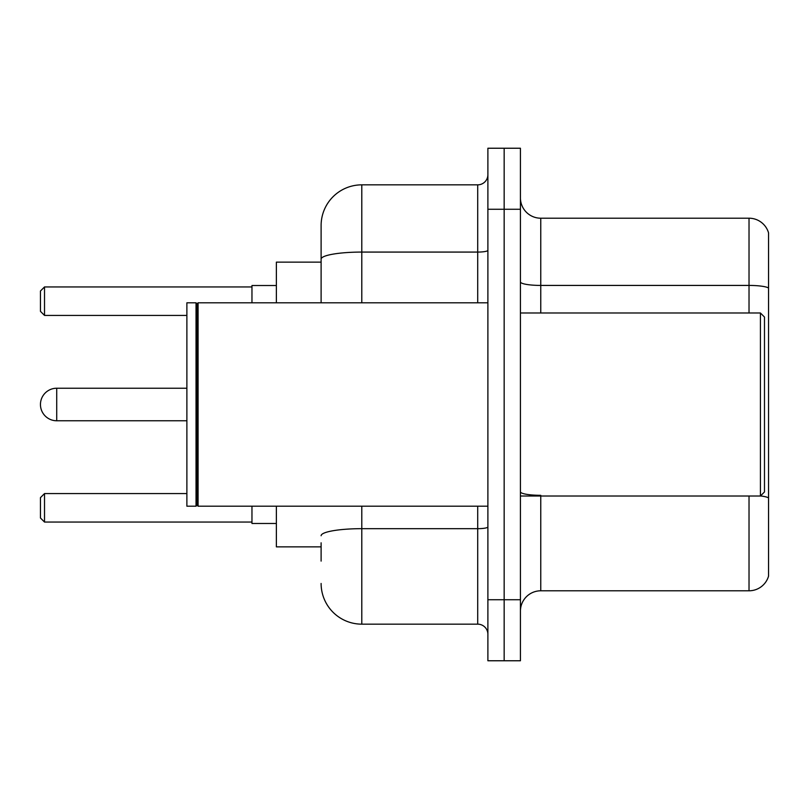<?xml version="1.0" encoding="UTF-8"?>
<svg xmlns="http://www.w3.org/2000/svg" width="809" height="809" viewBox="0 0 809 809"><rect width="100%" height="100%" fill="white"/><g stroke="black" fill="none" stroke-linecap="round" stroke-linejoin="round"><path stroke-width="1.21" d="M321.112 298.319L321.112 259.143L321.112 262.136L276.375 262.136L276.375 302.809M321.112 546.864L276.375 546.864L276.375 506.191M321.112 561.102L321.112 542.799M487.888 599.742L487.888 660.761L504.159 660.761L504.159 599.742L504.159 660.761L520.43 660.761L520.43 599.742L504.159 599.742L504.159 209.258L504.159 599.742L487.888 599.742L487.888 209.258L504.159 209.258L504.159 148.239L504.159 209.258L520.43 209.258L520.43 599.742M520.43 209.258L520.43 148.239L487.888 148.239L487.888 209.258M361.795 506.191L361.795 624.154L477.714 624.154L477.714 506.191M321.112 302.809L321.112 225.529A40.672 40.672 0 0 1 361.795 184.846L477.714 184.846A10.173 10.173 0 0 0 487.888 174.683M321.112 225.529L321.112 247.898M487.888 634.317A10.173 10.173 0 0 0 477.714 624.154M361.795 624.154A40.672 40.672 0 0 1 321.112 583.471M520.43 611.139A20.336 20.336 0 0 1 540.766 590.792L749.023 590.792L749.023 496.018M768.55 232.85A20.336 20.336 0 0 0 749.023 218.208A20.336 20.336 0 0 1 768.55 232.85L768.55 576.15A20.336 20.336 0 0 1 749.023 590.792M768.55 287.974L768.55 287.974A20.336 3.529 180 0 0 749.023 285.425L749.023 218.208L540.766 218.208A20.336 20.336 0 0 1 520.43 197.861A20.336 20.336 0 0 0 540.766 218.208L540.766 312.982M768.55 288.257L768.55 509.448M186.879 388.229L56.721 388.229A16.271 16.271 0 0 0 40.45 404.5A16.271 16.271 0 0 1 56.721 388.229A16.271 16.271 0 0 0 40.45 404.5A16.271 16.271 0 0 1 56.721 388.229A16.271 16.271 0 0 0 40.45 404.5A16.271 16.271 0 0 1 56.721 388.229A16.271 16.271 0 0 0 40.45 404.5A16.271 16.271 0 0 1 56.721 388.229L56.721 420.771A16.271 16.271 0 0 1 40.45 404.5M760.42 312.982L764.485 317.047L764.485 491.953L760.42 496.018L760.42 312.982L520.43 312.982M198.074 506.191L197.052 505.17L197.052 303.83L198.074 302.809L198.074 506.191L487.888 506.191M196.031 506.191L186.879 506.191L186.879 302.809L196.031 302.809L196.031 506.191L197.052 505.17M251.963 506.191L251.963 523.474L276.375 523.474M276.375 285.526L251.963 285.526L251.963 302.809M44.515 522.058L40.45 517.982L40.45 497.646L44.515 493.581L44.515 522.058L251.963 522.058M44.515 493.581L186.879 493.581M44.515 315.419L40.45 311.354L40.45 291.018L44.515 286.942L44.515 315.419L186.879 315.419M44.515 286.942L251.963 286.942M487.888 526.902A10.173 1.77 0 0 1 477.714 528.671L361.795 528.671A40.672 7.059 180 0 0 321.112 535.74M361.795 184.846L361.795 252.074L477.714 252.074L477.714 184.846M321.112 259.143A40.672 7.059 180 0 1 361.795 252.074L361.795 302.809M477.714 302.809L477.714 252.074A10.173 1.77 0 0 0 487.888 250.305M540.766 496.018L540.766 590.792M749.023 312.982L749.023 285.425L540.766 285.425A20.336 3.529 -0 0 1 520.43 281.896M768.55 497.859A20.336 3.529 180 0 0 760.5 495.937M540.766 495.32A20.336 3.529 0 0 1 520.43 491.781M520.43 496.018L760.42 496.018M197.052 303.83L196.031 302.809M198.074 302.809L487.888 302.809M186.879 420.771L56.721 420.771"/></g></svg>
